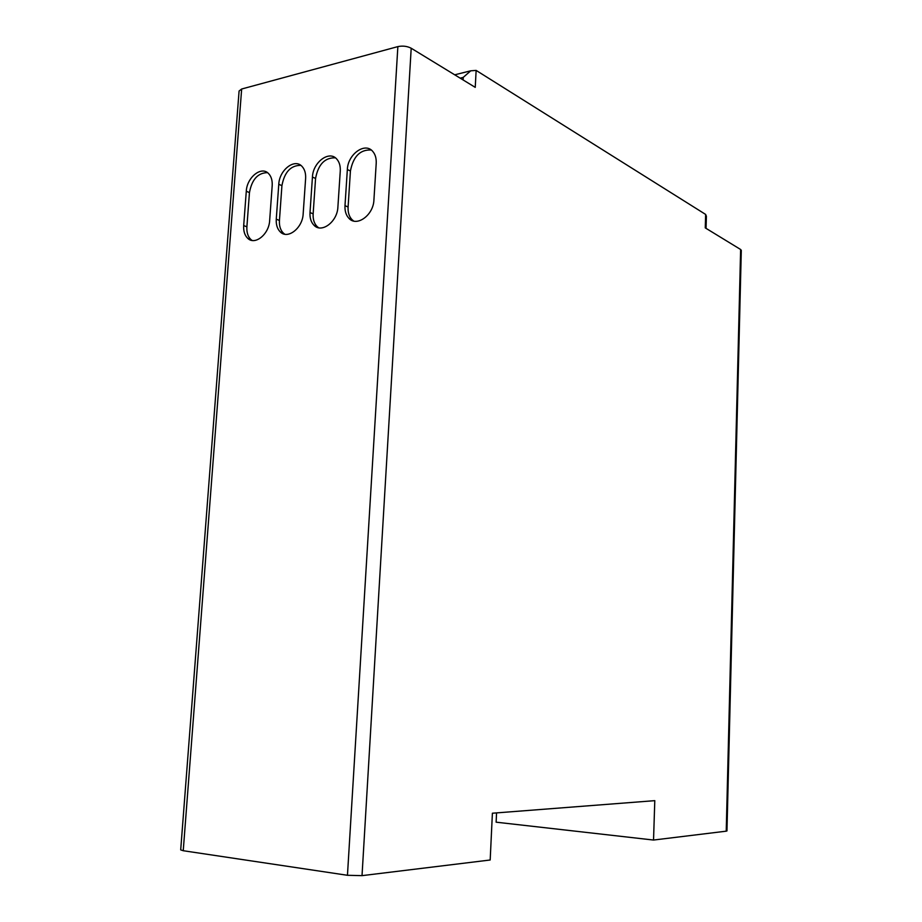 <?xml version="1.0" encoding="UTF-8"?>
<svg xmlns="http://www.w3.org/2000/svg" width="922" height="922" viewBox="0 0 922 922"><rect width="100%" height="100%" fill="white"/><g stroke="black" fill="none" stroke-linecap="round" stroke-linejoin="round"><path stroke-width="1.38" d="M706.056 228.368L706.39 216.244L705.641 214.434L476.132 70.406L475.245 87.359L411.2 48.232L362.023 875.646L490.181 859.996L492.394 813.216L654.793 800.653L653.537 840.046L496.128 822.182L496.555 812.893M740.631 249.493L741.3 250.369L726.962 830.929L726.225 831.171L740.631 249.493L705.261 227.884L705.641 214.434M653.537 840.046L726.225 831.171M239.086 91.013L241.656 89.019L183.236 850.718L180.7 849.888L239.086 91.013M362.023 875.646L347.456 875.289L397.866 46.607L241.656 89.019M397.866 46.607C402.718 45.616 407.155 46.158 411.2 48.232M373.917 199.959L376.211 163.321C376.453 158.261 375.266 154.251 372.638 151.277C364.847 141.896 347.767 154.412 347.352 169.533L344.989 205.652C344.724 211.034 346.038 215.252 348.931 218.33C356.756 227.25 373.491 215.126 373.917 199.959M337.89 207.047L340.264 171.054C340.529 165.914 339.319 161.869 336.657 158.953C329.073 150.125 312.927 162.364 312.443 177.036L310.011 212.533C309.711 217.984 311.037 222.214 313.976 225.245C321.582 233.623 337.406 221.753 337.89 207.047M303.165 213.869L305.62 178.499C305.897 173.29 304.686 169.245 301.978 166.363C294.602 158.065 279.32 170.04 278.778 184.273L276.266 219.159C275.955 224.668 277.28 228.91 280.242 231.883C287.629 239.766 302.623 228.137 303.165 213.869M269.662 220.462L272.186 185.691C272.486 180.412 271.264 176.367 268.533 173.532C261.364 165.718 246.865 177.427 246.289 191.257L243.696 225.567C243.373 231.122 244.71 235.364 247.684 238.279C254.852 245.701 269.086 234.315 269.662 220.462M347.456 875.289L183.236 850.718M463.086 79.926L463.224 77.39L470.739 70.81L476.132 70.406M267.495 172.656C257.906 172.794 251.902 179.433 249.459 192.594L246.889 226.824C246.577 232.367 247.903 236.597 250.876 239.513L252.098 240.446M300.814 165.361C290.776 165.292 284.472 172.057 281.925 185.656L279.435 220.462C279.124 225.959 280.449 230.189 283.411 233.151L284.771 234.223M335.377 157.823C324.832 157.512 318.228 164.393 315.566 178.453L313.146 213.869C312.858 219.298 314.183 223.527 317.11 226.547L318.62 227.757M371.232 150.009C360.168 149.433 353.241 156.429 350.429 170.996L348.09 207.024C347.825 212.394 349.138 216.612 352.043 219.69L353.691 221.038M463.224 77.39L460.182 78.151M246.889 226.824L243.696 225.567M249.459 192.594L246.289 191.257M279.435 220.462L276.266 219.159M281.925 185.656L278.778 184.273M313.146 213.869L310.011 212.533M315.566 178.453L312.443 177.036M348.09 207.024L344.989 205.652M350.429 170.996L347.352 169.533M470.739 70.81L454.719 74.809M250.876 239.513L247.684 238.279M283.411 233.151L280.242 231.883M317.11 226.547L313.976 225.245M352.043 219.69L348.931 218.33"/></g></svg>
